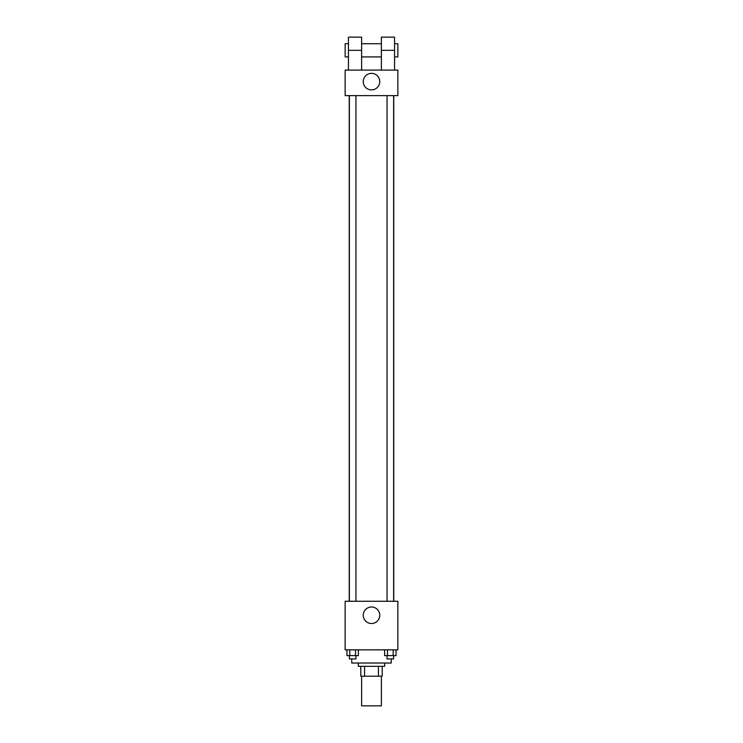 <?xml version="1.0" encoding="UTF-8"?>
<svg xmlns="http://www.w3.org/2000/svg" width="743" height="743" viewBox="0 0 743 743"><rect width="100%" height="100%" fill="white"/><g stroke="black" fill="none" stroke-linecap="round" stroke-linejoin="round"><path stroke-width="1.11" d="M361.618 676.204L361.618 705.85L381.382 705.85L381.382 676.204M378.438 666.322L378.438 676.204L360.792 676.204L360.792 666.322M378.438 676.204L382.208 676.204L382.208 666.322L382.208 676.204M384.679 663.025L384.679 666.322L358.321 666.322L358.321 663.025M364.562 666.322L364.562 676.204M351.736 658.911L351.736 663.025L391.264 663.025L391.264 658.911M397.849 649.846L345.151 649.846L345.151 601.263L397.849 601.263L397.849 649.846M379.766 615.26A8.266 8.266 0 0 1 367.367 622.42A8.266 8.266 0 0 1 367.367 608.108A8.266 8.266 0 0 1 379.766 615.26M393.771 95.624L393.771 601.263M387.047 601.263L387.047 95.624M355.953 95.624L355.953 601.263M397.849 95.624L345.151 95.624L345.151 70.093L397.849 70.093L397.849 95.624L345.151 95.624M396.047 649.846L396.047 655.614L384.633 655.614L384.633 649.846M393.196 649.846L393.196 655.614M387.493 649.846L387.493 655.614M393.632 655.614L393.632 658.911L387.047 658.911L387.047 655.614M358.367 649.846L358.367 655.614L346.953 655.614L346.953 649.846M355.507 649.846L355.507 655.614M349.804 649.846L349.804 655.614M355.953 655.614L355.953 658.911L349.368 658.911L349.368 655.614M363.234 81.619A8.266 8.266 0 0 1 375.633 74.467A8.266 8.266 0 0 1 375.633 88.779A8.266 8.266 0 0 1 363.234 81.619M381.382 70.093L381.382 50.329L394.561 50.329L394.561 37.15L381.382 37.15L381.382 50.329M381.382 43.735L361.618 43.735M348.439 70.093L348.439 50.329L361.618 50.329L361.618 70.093M361.618 50.329L361.618 37.15L348.439 37.15L348.439 50.329M394.561 70.093L394.561 50.329M394.561 56.914L397.849 56.914L397.849 43.735L394.561 43.735M348.439 43.735L345.151 43.735L345.151 56.914L348.439 56.914M349.229 95.624L349.229 601.263M393.632 601.263L393.632 95.624M349.368 95.624L349.368 601.263M381.382 56.914L361.618 56.914"/></g></svg>
